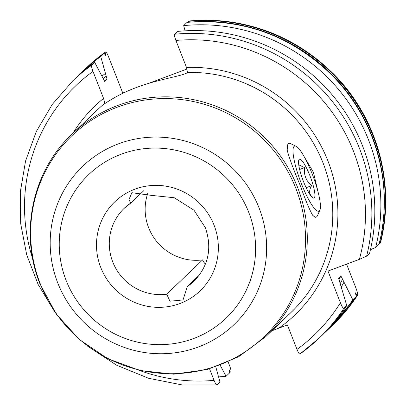 <?xml version="1.0" encoding="UTF-8"?>
<svg xmlns="http://www.w3.org/2000/svg" width="406" height="406" viewBox="0 0 406 406"><rect width="100%" height="100%" fill="white"/><g stroke="black" fill="none" stroke-linecap="round" stroke-linejoin="round"><path stroke-width="0.61" d="M187.044 69.015L148.099 83.565M126.433 91.624L122.749 92.999L122.033 93.684M343.791 308.398A178.097 174.078 46.3 0 1 318.974 338.274L321.938 335.437A178.097 174.078 -133.7 0 0 346.754 305.561L343.791 308.398C343.156 308.57 342.03 306.692 340.406 302.764L327.987 271.071L359.371 259.358L366.618 256.156L369.582 253.319A178.097 174.078 -133.7 0 0 177.62 31.409L174.656 34.246C174.26 35.053 174.676 37.119 175.91 40.448L186.491 67.452A144.607 141.344 46.3 0 1 329.581 165.384A144.607 141.344 46.3 0 1 278.78 328.185L287.407 324.962L296.994 349.424C298.334 352.657 299.323 354.179 299.963 353.991L318.974 338.274A178.097 174.078 46.3 0 1 299.963 353.991M187.501 72.491C184.207 75.744 157.624 79.312 136.675 87.427C115.167 95.156 100.84 106.854 104.616 103.423A140.126 136.959 -133.7 0 0 97.43 109.823L71.938 134.213A140.126 136.959 46.3 0 1 297.578 187.405A140.126 136.959 46.3 0 1 265.686 336.706L291.178 312.31A140.126 136.959 -133.7 0 0 323.069 163.014A140.126 136.959 -133.7 0 0 187.501 72.491L186.491 67.452M188.729 21.036L188.09 21.391A178.097 174.078 46.3 0 1 380.052 243.301L379.001 243.788M188.222 22.3L188.09 21.391M187.095 22.36C243.067 18.082 291.447 35.784 332.225 75.475C375.849 119.019 394.317 185.583 379.037 244.265L379.026 244.28A178.097 174.078 -133.7 0 0 187.07 22.371L187.125 22.366M187.07 22.371L183.674 25.619L185.111 30.836M147.921 192.891A50.445 49.304 -133.7 0 0 202.574 259.896A11.211 10.957 -133.7 0 0 205.477 264.047M104.687 81.393L94.694 62.357L91.731 65.193C91.335 66 91.751 68.066 92.984 71.395L103.566 98.394L104.728 103.012L104.159 103.951M215.814 366.938L220.001 382.102L217.037 384.939C216.398 385.127 215.408 383.604 214.074 380.371L209.572 368.892M202.574 259.896L166.719 294.203A50.445 49.304 46.3 0 1 112.777 262.022A50.445 49.304 46.3 0 1 124.256 208.273A50.445 49.304 46.3 0 1 130.808 203.02M143.866 190.566L130.879 202.98L128.9 199.732L131.864 192.723L151.296 195.362L174.245 197.737L193.992 210.212L205.35 227.67C212.318 248.137 208.537 265.971 194.007 281.17A50.445 49.304 46.3 0 1 187.318 286.514L183.035 299.938L169.947 301.211L166.719 294.203M199.61 274.755L187.318 286.514M301.886 152.788L313.402 172.266L318.537 193.875M319.892 210.09L317.472 215.687A39.235 7.643 -110.5 0 1 316.873 216.596A39.235 7.643 -110.5 0 1 316.325 216.951L315.33 217.322L312.737 215.363C309.798 210.475 305.571 200.366 300.049 185.04C293.629 169.891 289.331 158.244 287.159 150.103L287.895 143.8L288.889 143.43A39.235 7.643 -110.5 0 1 290.584 143.633L296.075 146.272A34.749 6.77 -110.5 0 1 313.067 176.285A34.749 6.77 -110.5 0 1 319.892 210.09A34.749 6.77 -110.5 0 1 319.365 210.897A34.749 6.77 -110.5 0 1 301.419 183.73A34.749 6.77 -110.5 0 1 294.086 146.409A34.749 6.77 -110.5 0 1 296.075 146.272M271.863 330.794L278.78 328.185M287.159 150.103A39.235 7.643 -110.5 0 1 288.336 143.785A39.235 7.643 -110.5 0 1 288.889 143.43M316.325 216.951A39.235 7.643 -110.5 0 1 312.737 215.363M314.264 197.895A20.736 4.04 -110.5 0 1 313.082 197.976A20.736 4.04 -110.5 0 1 302.942 180.066A20.736 4.04 -110.5 0 1 298.867 159.893A20.736 4.04 -110.5 0 1 299.181 159.411A20.736 4.04 -110.5 0 1 309.89 175.625A20.736 4.04 -110.5 0 1 314.264 197.895M311.772 196.94L312.569 197.123C309.057 194.494 308.738 190.673 311.61 185.659C306.063 180.843 303.708 174.839 304.546 167.642L298.755 164.816M304.546 167.642L299.653 169.469M311.61 185.659L306.144 187.699M356.098 295.735A177.315 173.311 -133.7 0 0 356.712 294.802L355.438 292.838L356.209 296.512L331.382 326.399A178.097 174.078 -133.7 0 0 356.199 296.522L352.809 299.77L340.938 275.968L338.558 278.257M218.56 376.885A178.097 174.078 -133.7 0 0 226.056 376.306L229.446 373.063L228.959 369.856L230.471 372.084L230.816 371.754C231.212 370.947 230.796 368.881 229.563 365.552L228.187 362.045M122.749 92.999L108.473 56.576C107.138 53.343 106.149 51.821 105.509 52.009A178.097 174.078 -133.7 0 0 86.498 67.726L105.535 51.988L105.164 52.338L105.697 55.526L104.144 53.318L100.749 56.566L107.047 79.134L104.697 81.388A156.518 152.986 46.3 0 0 104.672 81.403M217.037 384.939L182.502 384.995L148.616 378.296L116.532 365.151L87.483 346.074M338.538 278.308A156.518 152.986 -133.7 0 0 338.584 278.222L346.754 305.561M356.712 294.802L357.224 295.543L357.569 295.213A178.097 174.078 46.3 0 1 332.753 325.089L357.569 295.213C357.955 294.411 357.397 291.99 355.895 287.94L346.567 264.133M100.749 56.566A178.097 174.078 -133.7 0 0 81.738 72.283A178.097 174.078 -133.7 0 0 78.744 75.217M324.927 332.504A178.097 174.078 -133.7 0 0 327.992 329.647A178.097 174.078 -133.7 0 0 352.809 299.77M379.026 244.28L375.631 247.528A178.097 174.078 -133.7 0 0 183.674 25.619M380.427 242.849L380.052 243.301M341.258 286.951A161.969 158.315 -133.7 0 0 343.978 282.226M220.245 365.349L226.056 376.306M105.408 73.45A161.969 158.315 -133.7 0 0 101.982 76.105M370.45 249.675L375.631 247.528M230.41 372.089A178.097 174.078 46.3 0 1 229.329 372.19L230.471 372.084M94.694 62.357A178.097 174.078 -133.7 0 0 75.683 78.074L72.72 80.911A178.097 174.078 46.3 0 1 91.731 65.193M340.406 302.764A172.494 168.597 46.3 0 1 296.994 349.424M359.371 259.358A172.494 168.597 -133.7 0 0 175.91 40.448M92.984 71.395A172.494 168.597 -133.7 0 0 32.739 259.038M139.253 370.358A172.494 168.597 -133.7 0 0 214.074 380.371M72.882 133.31A144.607 141.344 46.3 0 1 103.566 98.394M214.079 225.213A61.656 60.261 46.3 0 1 179.843 303.571A61.656 60.261 46.3 0 1 100.764 267.503A61.656 60.261 46.3 0 1 135 189.15A61.656 60.261 46.3 0 1 214.079 225.213M66.122 280.429A99.353 97.11 46.3 0 1 121.292 154.168A99.353 97.11 46.3 0 1 248.721 212.287A99.353 97.11 46.3 0 1 193.55 338.553A99.353 97.11 46.3 0 1 66.122 280.429M57.774 282.972A109.513 107.042 46.3 0 1 118.582 143.795A109.513 107.042 46.3 0 1 259.043 207.857A109.513 107.042 46.3 0 1 198.235 347.034A109.513 107.042 46.3 0 1 57.774 282.972M40.285 283.845A139.075 135.934 46.3 0 1 117.512 107.103A139.075 135.934 46.3 0 1 295.888 188.46A139.075 135.934 46.3 0 1 218.661 365.202A139.075 135.934 46.3 0 1 40.285 283.845M355.915 295.182A176.864 172.87 -133.7 0 0 356.483 294.309M229.821 371.074A176.864 172.87 46.3 0 1 229.004 371.15M104.738 54.211A176.864 172.87 46.3 0 1 105.443 53.704M105.296 53.247A177.315 173.311 -133.7 0 0 104.54 53.79M229.126 371.571A177.315 173.311 -133.7 0 0 230.014 371.485M383.69 216.088A177.315 173.311 -133.7 0 0 197.641 21.64M85.133 69.035L104.149 53.313A178.097 174.078 -133.7 0 0 85.133 69.035L81.738 72.283M104.931 103.535L104.728 103.012M174.656 34.246A178.097 174.078 46.3 0 1 366.618 256.156M86.498 67.726L85.646 68.548A178.097 174.078 46.3 0 1 86.153 68.056A178.097 174.078 46.3 0 1 105.164 52.338M332.753 325.089L331.895 325.906A178.097 174.078 -133.7 0 0 332.407 325.419A178.097 174.078 -133.7 0 0 357.224 295.543M380.397 242.971A178.097 174.078 -133.7 0 0 188.435 21.061M103.038 78.652A159.319 155.721 46.3 0 1 106.413 76.013M340.126 283.662A159.319 155.721 -133.7 0 0 342.715 279.008M338.797 279.983A156.518 152.986 -133.7 0 0 340.938 275.968M107.047 79.134A156.518 152.986 -133.7 0 0 104.362 81.251M124.256 208.273L130.879 202.98M71.938 134.213C32.394 171.109 19.224 232.831 39.91 283.758L56.19 313.965L79.246 339.446L107.686 358.671L139.816 370.495L173.697 374.185L207.299 369.526L238.596 356.772L265.686 336.706M72.72 80.911L52.201 104.509L36.312 131.498L25.563 160.994L20.3 192.053L20.686 223.67L26.71 254.836L38.179 284.54L54.714 311.833M331.382 326.399L327.992 329.647M380.452 242.895C395.764 184.091 377.215 117.425 333.468 73.892C292.736 34.363 244.432 16.732 188.562 21"/></g></svg>

